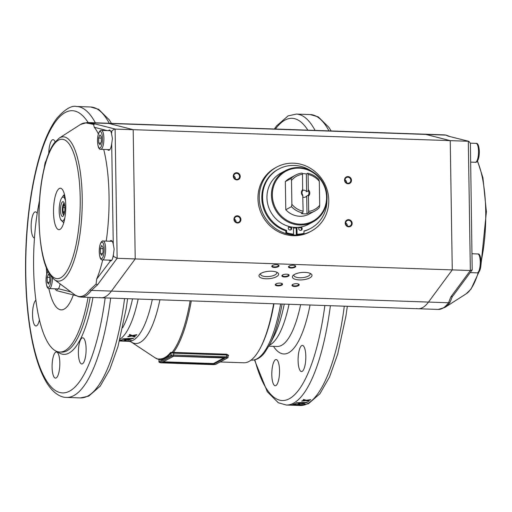 <?xml version="1.0" encoding="UTF-8"?>
<svg xmlns="http://www.w3.org/2000/svg" width="512" height="512" viewBox="0 0 512 512"><rect width="100%" height="100%" fill="white"/><g stroke="black" fill="none" stroke-linecap="round" stroke-linejoin="round"><path stroke-width="0.77" d="M273.651 303.738A104.8 30.752 92 0 1 260.678 347.309A104.8 30.752 92 0 1 249.03 361.446A104.8 30.752 92 0 1 243.782 362.778L220.262 361.965M52.096 367.13A13.101 3.846 92 0 1 56.41 351.955A13.101 3.846 92 0 1 59.821 362.963A13.101 3.846 92 0 1 55.507 378.138A13.101 3.846 92 0 1 52.096 367.13M34.477 238.029A13.101 3.846 92 0 1 31.149 227.027A13.101 3.846 92 0 1 35.469 211.853A13.101 3.846 92 0 1 37.203 213.421M48.762 153.274A13.101 3.846 92 0 1 53.075 139.654A13.101 3.846 92 0 1 55.11 141.869M39.45 319.782A13.101 3.846 92 0 1 35.942 325.978A13.101 3.846 92 0 1 32.531 314.963A13.101 3.846 92 0 1 35.904 300.147M78.381 352.966A13.101 3.846 92 0 1 82.694 337.792A13.101 3.846 92 0 1 86.106 348.8A13.101 3.846 92 0 1 81.786 363.974A13.101 3.846 92 0 1 78.381 352.966M88.083 297.318A100.429 29.472 92 0 1 64.819 350.771A100.429 29.472 92 0 1 59.789 352.038A100.429 29.472 92 0 1 39.437 200.851M173.875 352.39A2.867 1.043 175.1 0 0 173.453 352.384L173.402 353.178A2.093 0.896 -6.3 0 1 173.722 353.178L226.56 355.008L227.853 355.347L228.128 357.171A2.182 0.352 179.1 0 0 227.878 357.011A2.182 0.352 179.1 0 0 226.592 356.858L173.747 355.027A2.182 0.352 179.1 0 0 172.083 355.078A2.182 0.352 179.1 0 0 171.021 355.302A0.73 0.685 61.7 0 0 171.725 356.045L226.387 357.69L226.72 354.214L173.875 352.39L173.542 355.859M228.109 355.757L228.147 355.59A0.73 0.653 -140.4 0 1 228.147 355.59A0.73 0.653 -140.4 0 1 228.653 355.373L226.72 354.214M172.051 352.922L173.402 353.178M159.206 359.981L158.963 359.552A104.544 30.682 -88 0 0 170.982 353.075L172.205 352.973L172.218 352.294L170.592 352.474A0.73 0.653 -140.6 0 1 170.982 353.075L171.021 355.302L159.002 361.779A2.182 0.352 179.1 0 0 158.899 361.888L159.046 359.482M226.387 357.69L227.347 357.971L224.986 359.245A0.73 0.685 61.7 0 0 225.325 359.162L227.68 357.894A0.73 0.685 61.7 0 0 227.84 357.773M218.054 363.078A0.73 0.685 -118.3 0 1 218.029 363.098A0.73 0.685 -118.3 0 1 218.022 363.098A0.73 0.685 -118.3 0 1 217.69 363.174L215.328 364.448A0.73 0.685 61.7 0 0 215.661 364.371L225.325 359.162M134.797 337.069L131.936 336.064L127.802 336.762A87.334 25.632 -88 0 0 128.256 336.262L131.174 335.782L129.267 335.046A87.334 25.632 -88 0 0 129.709 334.477L132.365 335.526L136.819 334.65A87.334 25.632 92 0 1 136.371 335.238L133.107 335.821L135.245 336.589A87.334 25.632 92 0 1 134.797 337.069L134.79 336.429M130.816 340.205L122.234 339.181A87.334 25.632 -88 0 0 122.662 338.88L133.619 338.221A87.334 25.632 92 0 1 133.165 338.611L129.875 338.79A87.334 25.632 92 0 1 128.621 339.674L131.232 339.974A87.334 25.632 92 0 1 130.938 340.141A87.334 25.632 92 0 1 130.816 340.205L130.81 339.923M129.286 338.502A86.605 25.414 92 0 1 128.608 338.957L128.621 339.674M128.614 339.238L128.237 339.2M73.331 294.912A58.221 17.088 92 0 1 61.248 309.856A58.221 17.088 92 0 1 48.864 288.525M46.739 273.696A58.221 17.088 92 0 1 46.31 267.571M123.462 339.072L127.686 339.565A87.334 25.632 -88 0 0 128.704 338.848L123.456 338.835M133.165 338.611L133.165 338.253M129.875 338.79L129.869 338.47M119.501 340.998L125.453 341.203A87.334 25.632 -88 0 0 126.944 341.101L128.096 341.139A87.334 25.632 92 0 1 126.566 341.242A87.334 25.632 92 0 1 126.202 341.222L125.779 341.21M119.642 340.486A87.334 25.632 -88 0 0 120.89 339.962L122.042 340.006A87.334 25.632 92 0 1 120.41 340.64L123.418 340.749A87.334 25.632 -88 0 0 124.832 340.218L125.984 340.256A87.334 25.632 92 0 1 124.57 340.787L124.563 340.339M124.57 340.787L128.992 340.941A87.334 25.632 92 0 1 128.589 341.043L128.589 340.928M120.41 340.64L120.397 340.192M128.589 341.043L119.571 340.73M133.101 335.763L132.429 335.52M131.936 336.064L131.93 335.36M131.878 335.341L131.174 335.469M131.174 335.782L131.168 335.066M130.541 334.816L129.702 334.49M133.107 335.821L133.101 335.392M133.741 335.718L133.734 335.27M136.371 335.238L136.358 334.746M162.003 362.477L173.594 356.23L225.05 358.01L213.459 364.256L162.003 362.477M163.258 361.805L213.446 363.539L223.782 357.971M213.459 364.256L213.446 363.539M170.592 352.474A103.917 30.496 92 0 1 164.646 357.658A103.917 30.496 92 0 1 158.643 358.912L158.97 359.437M191.296 300.89A104.8 30.752 92 0 1 173.453 352.384L172.218 352.294A104.506 30.669 92 0 0 190.163 300.851M158.643 358.912A0.73 0.698 -82.9 0 1 158.963 359.552L159.002 361.779A0.73 0.685 61.7 0 0 159.706 362.522L171.725 356.045M273.984 303.75A103.341 30.33 92 0 1 261.299 346.099L260.678 347.309M305.818 356.403A13.101 3.846 92 0 1 301.504 371.578A13.101 3.846 92 0 1 298.093 360.57A13.101 3.846 92 0 1 302.406 345.395A13.101 3.846 92 0 1 305.818 356.403M279.539 370.566A13.101 3.846 92 0 1 275.219 385.741A13.101 3.846 92 0 1 271.808 374.733A13.101 3.846 92 0 1 276.128 359.558A13.101 3.846 92 0 1 279.539 370.566M304.678 403.974L296.096 403.027A145.555 42.714 -88 0 0 296.525 402.778L307.488 402.31A145.555 42.714 92 0 1 307.034 402.624L303.744 402.746A145.555 42.714 92 0 1 302.483 403.488L305.101 403.763A145.555 42.714 92 0 1 304.678 403.974L304.672 403.718M308.672 401.427L305.811 400.64L301.677 401.133A145.555 42.714 -88 0 0 302.131 400.762L305.056 400.422L303.149 399.866A145.555 42.714 -88 0 0 303.59 399.45L306.24 400.243L310.701 399.642A145.555 42.714 92 0 1 310.246 400.07L306.982 400.474L309.114 401.062A145.555 42.714 92 0 1 308.672 401.427L308.666 400.941M302.918 402.522A144.826 42.502 92 0 1 302.573 402.714M302.573 402.79L297.325 402.944L301.549 403.392A145.555 42.714 -88 0 0 302.573 402.79L302.566 402.534M302.483 403.488L302.47 402.848M300.07 405.35L290.336 405.018A145.555 42.714 -88 0 0 290.739 404.96L299.322 405.261A145.555 42.714 -88 0 0 300.813 404.947L301.958 404.986A145.555 42.714 92 0 1 300.07 405.35L300.07 405.126M298.432 404.563L302.854 404.717A145.555 42.714 92 0 1 302.451 404.845L292.717 404.512A145.555 42.714 -88 0 0 294.752 403.725L295.904 403.763A145.555 42.714 92 0 1 294.272 404.422L297.28 404.525A145.555 42.714 -88 0 0 298.694 403.968L299.846 404.006A145.555 42.714 92 0 1 298.432 404.563L298.426 404.09M294.272 404.422L294.259 403.942M305.811 400.64L305.805 400.122M305.056 400.422L305.043 399.891M306.982 400.474L306.976 400.147M307.622 400.397L307.616 400.064M310.246 400.07L310.24 399.706M236.71 179.386A3.059 2.88 -118.3 0 1 235.213 173.677A3.059 2.88 -118.3 0 1 239.475 175.712A3.059 2.88 -118.3 0 1 236.71 179.386M236.819 179.904A3.642 3.43 -118.3 0 1 233.286 176.192A3.642 3.43 -118.3 0 1 236.704 172.723A3.642 3.43 -118.3 0 1 240.237 176.435A3.642 3.43 -118.3 0 1 236.819 179.904M237.293 216.442A3.059 2.88 61.7 0 0 234.522 220.109A3.059 2.88 61.7 0 0 238.79 222.144A3.059 2.88 61.7 0 0 237.293 216.442M237.382 215.808A3.642 3.43 61.7 0 0 233.958 219.283A3.642 3.43 61.7 0 0 237.491 222.989A3.642 3.43 61.7 0 0 240.915 219.52A3.642 3.43 61.7 0 0 237.382 215.808M344.998 179.834A3.059 2.88 -118.3 0 1 346.63 182.861M347.955 183.232A3.059 2.88 61.7 0 0 350.726 179.565A3.059 2.88 61.7 0 0 346.458 177.523A3.059 2.88 61.7 0 0 347.955 183.232M348.064 183.757A3.642 3.43 61.7 0 0 351.488 180.282A3.642 3.43 61.7 0 0 347.955 176.576A3.642 3.43 61.7 0 0 344.531 180.045A3.642 3.43 61.7 0 0 348.064 183.757M345.677 222.918A3.059 2.88 -118.3 0 1 347.309 225.946M348.538 220.288A3.059 2.88 -118.3 0 1 350.035 225.997A3.059 2.88 -118.3 0 1 345.773 223.955A3.059 2.88 -118.3 0 1 348.538 220.288M348.627 219.661A3.642 3.43 -118.3 0 1 352.16 223.373A3.642 3.43 -118.3 0 1 348.742 226.842A3.642 3.43 -118.3 0 1 345.21 223.13A3.642 3.43 -118.3 0 1 348.627 219.661M277.664 264.819A3.059 1.146 -5.2 0 1 278.419 265.478A3.059 1.146 -5.2 0 1 274.509 266.925A3.059 1.146 -5.2 0 1 272.333 266.029A3.059 1.146 -5.2 0 1 272.954 265.248M276.435 264.672A3.642 1.37 -5.2 0 1 277.894 264.877A3.642 1.37 -5.2 0 1 278.541 266.509A3.642 1.37 -5.2 0 1 274.374 267.462A3.642 1.37 -5.2 0 1 272.736 265.344A3.642 1.37 -5.2 0 1 276.435 264.672M294.355 265.395A3.059 1.146 -5.2 0 1 295.104 266.061A3.059 1.146 -5.2 0 1 291.194 267.507A3.059 1.146 -5.2 0 1 289.018 266.611A3.059 1.146 -5.2 0 1 289.638 265.824M293.12 265.248A3.642 1.37 -5.2 0 1 294.586 265.453A3.642 1.37 -5.2 0 1 295.232 267.085A3.642 1.37 -5.2 0 1 291.059 268.038A3.642 1.37 -5.2 0 1 289.421 265.92A3.642 1.37 -5.2 0 1 293.12 265.248M287.757 274.323A3.059 1.146 -5.2 0 1 288.506 274.989A3.059 1.146 -5.2 0 1 284.595 276.435A3.059 1.146 -5.2 0 1 282.419 275.539A3.059 1.146 -5.2 0 1 283.04 274.752M286.522 274.176A3.642 1.37 -5.2 0 1 287.987 274.381A3.642 1.37 -5.2 0 1 288.634 276.013A3.642 1.37 -5.2 0 1 284.461 276.966A3.642 1.37 -5.2 0 1 282.822 274.848A3.642 1.37 -5.2 0 1 286.522 274.176M297.843 283.827A3.059 1.146 -5.2 0 1 298.598 284.493A3.059 1.146 -5.2 0 1 294.688 285.939A3.059 1.146 -5.2 0 1 292.512 285.043A3.059 1.146 -5.2 0 1 293.133 284.256M296.614 283.68A3.642 1.37 -5.2 0 1 298.08 283.885A3.642 1.37 -5.2 0 1 298.72 285.517A3.642 1.37 -5.2 0 1 294.554 286.47A3.642 1.37 -5.2 0 1 292.915 284.352A3.642 1.37 -5.2 0 1 296.614 283.68M281.158 283.251A3.059 1.146 -5.2 0 1 281.914 283.91A3.059 1.146 -5.2 0 1 278.003 285.357A3.059 1.146 -5.2 0 1 275.821 284.461A3.059 1.146 -5.2 0 1 276.448 283.68M279.923 283.104A3.642 1.37 -5.2 0 1 281.389 283.309A3.642 1.37 -5.2 0 1 282.035 284.941A3.642 1.37 -5.2 0 1 277.862 285.894A3.642 1.37 -5.2 0 1 276.23 283.776A3.642 1.37 -5.2 0 1 279.923 283.104M260.614 273.581A8.186 3.072 174.8 0 0 260.512 274.195A8.186 3.072 174.8 0 0 266.349 276.595A8.186 3.072 174.8 0 0 276.819 272.717A8.186 3.072 174.8 0 0 276.608 272.134M266.016 278.771A9.85 3.699 174.8 0 0 276.288 276.819A9.85 3.699 174.8 0 0 277.638 272.691A9.85 3.699 174.8 0 0 271.597 271.219A9.85 3.699 174.8 0 0 259.699 274.31A9.85 3.699 174.8 0 0 266.016 278.771M293.99 274.733A8.186 3.072 174.8 0 0 293.888 275.347A8.186 3.072 174.8 0 0 299.718 277.747A8.186 3.072 174.8 0 0 310.195 273.875A8.186 3.072 174.8 0 0 309.984 273.286M299.386 279.923A9.85 3.699 174.8 0 0 309.664 277.971A9.85 3.699 174.8 0 0 311.014 273.843A9.85 3.699 174.8 0 0 304.973 272.371A9.85 3.699 174.8 0 0 293.075 275.469A9.85 3.699 174.8 0 0 299.386 279.923M99.494 297.536A87.334 25.632 -88 0 0 101.126 297.773A87.334 25.632 -88 0 0 105.498 296.666A87.334 25.632 -88 0 0 111.437 291.098L135.213 258.925L133.178 129.67L108.8 123.45A87.334 25.632 -88 0 0 107.168 123.213A87.334 25.632 -88 0 1 108.8 123.45L425.856 134.419A87.334 25.632 -88 0 0 424.224 134.182A87.334 25.632 92 0 1 425.856 134.419L450.24 140.64L425.856 134.419L445.894 135.11A2.912 2.778 -75.7 0 1 446.458 135.194L449.67 136.493M418.182 308.742L101.126 297.773A87.334 25.632 -88 0 0 105.498 296.666A87.334 25.632 -88 0 0 111.437 291.098L448.531 302.765A87.334 25.632 -88 0 1 442.598 308.326A87.334 25.632 -88 0 1 438.221 309.434L418.182 308.742A87.334 25.632 -88 0 0 422.56 307.635A87.334 25.632 -88 0 0 428.493 302.067L452.269 269.894L450.24 140.64L452.269 269.894L428.493 302.067A87.334 25.632 92 0 1 422.56 307.635A87.334 25.632 92 0 1 418.182 308.742A87.334 25.632 92 0 1 416.55 308.506M89.843 289.926A86.867 25.491 92 0 1 77.971 296.326A2.912 2.778 -75.7 0 0 78.893 296.762L81.088 297.075A87.334 25.632 92 0 0 85.466 295.974A87.334 25.632 92 0 0 91.398 290.406A2.912 2.56 -143.5 0 1 89.843 289.926L96.07 284.109L97.613 284.717L91.398 290.406L111.437 291.098L135.213 258.925L133.178 129.67L468.314 141.261L470.349 270.522L450.829 296.934L448.531 302.765A2.912 2.56 36.5 0 0 450.003 302.387L452.41 296.442L453.312 295.456M113.459 256.403L113.427 254.509A10.189 2.989 -88 0 1 112.877 257.184L113.459 256.403L117.133 258.304L470.349 270.522L472.192 269.907L470.394 143.277L468.864 141.338L448.301 136.16L445.894 135.11A87.334 25.632 -88 0 0 444.262 134.874L446.458 135.194M234.426 219.072A3.059 2.88 -118.3 0 1 236.058 222.099M233.747 175.987A3.059 2.88 -118.3 0 1 235.379 179.008M65.766 205.658A20.742 6.086 92 0 1 58.931 229.683A20.742 6.086 92 0 1 53.53 212.25A20.742 6.086 92 0 1 60.365 188.224A20.742 6.086 92 0 1 65.766 205.658M113.427 254.509L114.15 249.114L113.267 244.154A10.189 2.989 -88 0 0 111.123 240.538A10.189 2.989 -88 0 0 109.99 241.229M106.234 241.094A87.334 25.632 -88 0 0 109.043 195.891A87.334 25.632 -88 0 0 103.718 149.414M98.374 133.92A87.334 25.632 -88 0 0 94.278 127.283L93.562 124.403L95.085 123.936L88.762 122.758A2.912 2.778 104.3 0 0 87.226 123.168L93.562 124.403M108.256 130.637L109.619 129.958L110.906 131.526A10.189 2.989 -88 0 1 111.526 133.568L112.41 138.528L111.693 143.923A10.189 2.989 -88 0 1 108.678 150.317A10.189 2.989 -88 0 1 107.597 149.549M111.526 133.568L111.923 130.784L114.464 129.088L133.178 129.67L108.8 123.45L88.762 122.758A87.334 25.632 92 0 0 87.13 122.522L444.262 134.874M56.186 288.826L57.427 289.6L58.458 288.723A10.189 2.989 -88 0 0 60.09 283.878M96.07 284.109L96.666 279.123A87.334 25.632 -88 0 0 102.694 259.91M109.331 260.141A10.189 2.989 -88 0 0 110.163 260.858C111.475 261.114 112.384 259.885 112.877 257.184M54.963 288.787L56.486 290.611L75.789 295.539M77.971 296.326L75.45 295.226M78.893 296.762L75.68 295.462L54.266 279.552A72.179 21.184 -88 0 0 82.208 197.523A72.179 21.184 -88 0 0 59.162 138.15L80.48 124.486A86.867 25.491 92 0 1 87.226 123.168M110.438 260.902L96.666 279.123M64.218 203.181A5.939 1.741 -88 0 0 62.362 210.048A5.939 1.741 -88 0 0 63.808 215.027M60.518 210.234A7.411 2.176 -88 0 0 63.13 216.128A7.411 2.176 -88 0 0 64.89 207.878A7.411 2.176 -88 0 0 63.616 202.035A7.411 2.176 -88 0 0 60.518 210.234M65.498 200.71A11.987 3.52 -88 0 0 61.19 198.848A11.987 3.52 -88 0 0 59.174 210.963A11.987 3.52 -88 0 0 60.486 219.142A11.987 3.52 -88 0 0 64.915 217.574M60.486 219.142L63.718 222.867M64.602 195.034L63.75 195.008L61.286 198.662M65.197 198.234L63.75 195.008M64.429 203.878A5.261 1.542 -88 0 0 63.43 204.627A5.261 1.542 -88 0 0 62.547 209.946A5.261 1.542 -88 0 0 63.123 213.53A5.261 1.542 -88 0 0 64.064 214.342M64.781 205.978L64.032 204.96L62.989 207.61L63.059 211.757L64.16 213.254L64.582 212.186M64.64 211.814L63.059 211.757M64.89 207.68L62.989 207.61M47.258 282.278L48.582 284.07L49.83 280.89L49.754 275.917L48.422 274.118L47.174 277.299L47.258 282.278L49.261 282.349M49.773 277.389L47.174 277.299M100.48 253.587L101.811 255.386L103.059 252.205L102.982 247.226L101.651 245.434L100.403 248.614L100.48 253.587L102.483 253.658M103.002 248.704L100.403 248.614M98.746 143.002L100.07 144.794L101.318 141.613L101.242 136.64L99.917 134.842L98.669 138.029L98.746 143.002L100.749 143.072M101.267 138.118L98.669 138.029M452.41 296.442L450.829 296.934M468.864 141.338L448.301 136.16M302.688 190.336A3.642 3.43 -118.3 0 1 306.63 191.712L306.355 173.965A20.378 19.2 -118.3 0 0 302.291 173.658M308.333 189.728L308.09 174.49A18.925 17.83 61.7 0 1 319.322 181.395L319.693 205.254A18.925 17.83 -118.3 0 1 308.672 211.386L308.435 196.147A4.365 4.115 -118.3 0 0 308.333 189.728L308.224 190.848L306.63 191.712M308.224 190.848A3.642 3.43 -118.3 0 1 308.294 195.162L306.701 196.019A3.642 3.43 -118.3 0 1 302.886 197.152M272.346 195.213A28.384 26.746 -118.3 0 1 299.021 168.147A28.384 26.746 -118.3 0 1 326.579 197.088A28.384 26.746 -118.3 0 1 299.904 224.154A28.384 26.746 -118.3 0 1 272.346 195.213M327.059 197.229A29.114 27.43 61.7 0 0 285.44 170.643A29.114 27.43 61.7 0 0 271.437 195.302A29.114 27.43 61.7 0 0 313.062 221.894A29.114 27.43 61.7 0 0 327.059 197.229M313.062 221.894L308.576 224.307A29.114 27.43 -118.3 0 1 266.95 197.722A29.114 27.43 -118.3 0 1 280.954 173.056L285.44 170.643M300.346 227.379A29.114 27.43 -118.3 0 1 298.95 227.61M296.198 227.84A29.114 27.43 -118.3 0 1 293.485 227.789M290.458 227.405A29.114 27.43 -118.3 0 1 288.685 227.021M306.976 213.766A20.378 19.2 -118.3 0 1 301.414 213.574L302.701 212.877A2486.662 729.754 -88 0 0 303.11 211.194L302.733 194.97A3.642 3.43 61.7 0 1 302.662 190.656L302.528 174.298A2486.656 729.747 -88 0 0 302.08 173.075A20.378 19.2 61.7 0 0 295.507 175.136L289.798 178.214A20.378 19.2 61.7 0 0 285.338 181.6L285.779 209.741A20.378 19.2 -118.3 0 0 309.133 214.086L314.842 211.014A20.378 19.2 -118.3 0 1 308.269 213.069L306.976 213.766L306.701 196.019M319.322 181.395L318.854 179.482A20.378 19.2 61.7 0 0 307.642 173.267L306.355 173.965M295.507 175.136A20.378 19.2 61.7 0 0 291.046 178.522L285.338 181.6M302.874 195.955A4.365 4.115 -118.3 0 1 302.771 189.536M302.528 174.298A18.925 17.83 61.7 0 0 291.507 180.429L291.046 178.522M303.11 211.194A18.925 17.83 -118.3 0 1 291.885 204.288L291.507 180.429M308.294 195.162L308.435 196.147M307.642 173.267A2486.662 729.754 92 0 1 308.09 174.49M308.672 211.386A2486.656 729.747 92 0 1 308.269 213.069M302.701 212.877A20.378 19.2 -118.3 0 1 291.488 206.662L285.779 209.741M319.693 205.254L319.296 207.629A20.378 19.2 -118.3 0 1 314.842 211.014M291.885 204.288L291.488 206.662M290.477 229.997A1.818 1.715 61.7 0 0 288.806 226.893M289.338 226.56A1.818 1.715 61.7 0 0 288.275 228.186A1.818 1.715 61.7 0 0 290.88 229.843A1.818 1.715 61.7 0 0 291.168 226.963M300.902 230.362A1.818 1.715 61.7 0 0 299.232 227.258M299.245 227.245A1.818 1.715 61.7 0 0 301.306 230.208A1.818 1.715 61.7 0 0 301.069 226.963M311.213 170.97A33.696 31.75 61.7 0 0 278.778 169.024L278.022 169.427A33.696 31.75 61.7 0 0 261.818 197.978A33.696 31.75 61.7 0 0 285.824 230.803L286.573 230.394L286.611 232.762A36.006 33.926 61.7 0 0 293.581 234.112L293.472 227.29M278.778 169.024A33.696 31.75 61.7 0 0 262.573 197.568A33.696 31.75 61.7 0 0 286.573 230.394M296.192 227.424L296.307 234.637A36.006 33.926 61.7 0 0 303.245 233.766L303.994 233.363L303.955 230.995A33.696 31.75 61.7 0 0 310.752 228.346A33.696 31.75 61.7 0 0 326.957 200.179M285.824 230.803L285.862 233.165A36.006 33.926 61.7 0 0 292.832 234.515L293.581 234.112M303.962 231.2A33.696 31.75 61.7 0 0 309.997 228.749L310.752 228.346M296.307 234.637L297.056 234.227A36.006 33.926 61.7 0 0 303.994 233.363M296.954 227.411L297.056 234.227M285.862 233.165L286.611 232.762M328.774 200.288A36.39 34.285 61.7 0 0 276.749 167.059A36.39 34.285 61.7 0 0 259.245 197.888A36.39 34.285 61.7 0 0 311.277 231.123A36.39 34.285 61.7 0 0 328.774 200.288M276.749 167.059L275.462 167.75A36.39 34.285 61.7 0 0 257.958 198.579A36.39 34.285 61.7 0 0 309.99 231.814L311.277 231.123M300.614 227.533A29.331 27.635 -118.3 0 1 298.842 227.821M296.205 228.032A29.331 27.635 -118.3 0 1 293.485 227.974M290.643 227.629A29.331 27.635 -118.3 0 1 288.57 227.181M105.158 297.914A141.184 41.434 92 0 1 59.405 392.397A141.184 41.434 92 0 1 25.792 274.253A141.184 41.434 92 0 1 65.242 112.499A141.184 41.434 92 0 1 88.147 122.554M95.354 122.803A145.555 42.714 -88 0 0 76.634 106.496C71.571 105.261 64.986 109.197 56.877 118.291C50.016 127.405 44.09 140.634 39.104 157.965C35.827 169.382 33.094 182.016 30.918 195.859C26.989 221.165 25.216 247.366 25.6 274.47C26.048 300.838 28.506 324.275 32.973 344.787C36.698 361.741 41.581 374.88 47.61 384.192C54.835 394.874 61.965 397.51 66.573 397.427A145.555 42.714 -88 0 0 73.862 395.578A145.555 42.714 -88 0 0 110.675 298.099M124.582 298.586A145.555 42.714 92 0 1 87.763 396.064A145.555 42.714 92 0 1 80.48 397.907L66.573 397.427M76.634 106.496L90.541 106.976A145.555 42.714 92 0 1 109.261 123.283M90.163 297.395A100.429 29.472 92 0 1 66.906 350.842A100.429 29.472 92 0 1 61.875 352.115L59.789 352.038M228.109 356.019A104.8 30.752 -88 0 0 228.653 355.373M132.531 298.861A85.197 25.005 92 0 1 122.656 327.744M228.032 357.274A2.182 0.352 179.1 0 0 228.128 357.171L227.68 357.894A0.73 0.685 61.7 0 1 227.347 357.971M213.44 364.627L159.706 362.522M159.904 299.808A89.28 26.202 92 0 1 140.179 342.381A89.28 26.202 92 0 1 131.123 341.939L155.027 357.76A104.506 30.669 92 0 0 158.842 359.411M152.294 299.539A87.334 25.632 92 0 1 133.203 340.218A87.334 25.632 92 0 1 128.826 341.325L126.566 341.242M138.176 299.053A87.334 25.632 92 0 1 119.974 339.2M130.586 335.558L130.573 334.829M215.328 364.448L213.51 364.627M224.986 359.245L217.69 363.174M57.318 351.597A102.618 30.112 -88 0 0 92.966 297.491M282.093 304.032A100.794 29.581 -88 0 1 269.926 344.237L274.099 336.058A90.97 26.694 -88 0 0 284.256 304.109M269.414 345.216A87.334 25.632 -88 0 0 269.952 344.947A87.334 25.632 -88 0 0 289.043 304.275M268.896 346.17L277.178 346.458A87.334 25.632 -88 0 0 281.549 345.35A87.334 25.632 -88 0 0 300.64 304.672M273.453 346.323A94.611 27.763 -88 0 0 288.614 352.768A94.611 27.763 -88 0 0 310.048 304.998M344.301 306.182A145.555 42.714 92 0 1 307.482 403.661A145.555 42.714 92 0 1 300.192 405.504L308.429 403.731L319.949 393.709L329.542 376.954L337.722 354.035L345.914 316.141L347.334 306.291M254.483 359.904L267.328 391.795L278.31 402.752L286.285 405.024A145.555 42.714 -88 0 0 293.574 403.181A145.555 42.714 -88 0 0 330.394 305.702M324.87 305.51A141.184 41.434 92 0 1 289.338 398.726A141.184 41.434 92 0 1 254.848 359.821M280.646 303.981A101.888 29.901 92 0 1 256.928 358.848A101.888 29.901 92 0 1 251.827 360.141C256.602 360.122 260.934 357.555 264.826 352.435L269.926 344.237M315.072 130.406A145.555 42.714 -88 0 0 296.352 114.093L310.259 114.573A145.555 42.714 92 0 1 328.973 130.886M304.461 400.25L304.454 399.712M275.418 129.037A141.184 41.434 92 0 1 307.866 130.157M39.078 220.038A69.734 20.467 -88 0 0 60.73 277.766A69.734 20.467 -88 0 0 80.211 197.869A69.734 20.467 -88 0 0 58.566 140.141A69.734 20.467 -88 0 0 39.078 220.038M97.613 284.717L117.133 258.304L115.104 129.043L95.085 123.936M111.494 131.68L110.906 131.526M107.296 130.605L94.278 127.283M58.458 288.723L70.88 291.898M113.267 244.154L111.693 143.923M52.41 277.901A9.459 2.778 92 0 1 49.286 288.589L58.33 288.902M50.867 276.083A8.294 2.432 92 0 1 50.95 277.779A8.294 2.432 92 0 1 48.634 287.283A8.294 2.432 92 0 1 46.054 280.416A8.294 2.432 92 0 1 47.949 271.264M44.416 167.046A8.294 2.432 92 0 1 46.144 160.762M102.515 259.904C100.678 260.269 99.584 257.562 99.232 251.782C99.296 241.536 102.803 240.486 103.168 240.992A9.459 2.778 92 0 1 105.632 248.941A9.459 2.778 92 0 1 102.515 259.904L111.795 260.224M104.179 249.088A8.294 2.432 92 0 1 101.862 258.592A8.294 2.432 92 0 1 99.283 251.725A8.294 2.432 92 0 1 101.6 242.221A8.294 2.432 92 0 1 104.179 249.088M100.781 149.312C98.938 149.683 97.843 146.976 97.498 141.197C97.555 130.95 101.062 129.901 101.434 130.4A9.459 2.778 92 0 1 103.898 138.355A9.459 2.778 92 0 1 100.781 149.312L109.818 149.626M102.438 138.502A8.294 2.432 92 0 1 100.122 148.006A8.294 2.432 92 0 1 97.549 141.139A8.294 2.432 92 0 1 99.866 131.635A8.294 2.432 92 0 1 102.438 138.502M477.344 161.203A72.179 21.184 92 0 1 485.722 211.482A72.179 21.184 92 0 1 481.075 261.747M478.253 272.563A72.179 21.184 92 0 1 466.195 293.805L444.87 307.462A86.867 25.491 -88 0 0 450.003 302.387M476.064 143.366C477.901 142.995 478.995 145.702 479.347 151.482C479.283 161.728 475.776 162.778 475.411 162.272A9.459 2.778 -88 0 0 478.528 151.315A9.459 2.778 -88 0 0 476.064 143.366L470.387 143.168M477.798 253.952C479.642 253.587 480.736 256.294 481.082 262.074C481.024 272.314 477.517 273.37 477.146 272.864A9.459 2.778 -88 0 0 480.262 261.907A9.459 2.778 -88 0 0 477.798 253.952L472.128 253.754M90.541 106.976L98.554 109.267L109.248 119.821L111.437 123.36M158.899 361.888L160.627 362.81L213.472 364.64L215.661 364.371M128.826 341.325L131.123 341.939M158.867 359.533L155.027 357.76M127.616 298.688L126.195 308.544L118.01 346.432L109.824 369.357L100.237 386.106L88.71 396.128L80.48 397.907M286.285 405.024L300.192 405.504M251.078 360.115L251.827 360.141M274.374 128.998L276.595 125.894L288.122 115.872L296.352 114.093M310.259 114.573L318.266 116.87L328.96 127.424L331.149 130.963M59.162 138.15L54.298 142.906C50.829 147.667 47.866 154.458 45.408 163.264C40.89 179.994 38.733 198.97 38.95 220.179C39.872 246.867 43.462 264.954 49.728 274.438L54.266 279.552M81.088 297.075L101.126 297.773M80.48 124.486L87.13 122.522M61.19 198.848L61.395 198.438M47.827 271.021L46.33 275.699L46.003 280.474C46.355 286.253 47.45 288.954 49.286 288.589M44.339 167.36L45.094 162.771L46.362 160.051M103.168 240.992L112.205 241.306M101.434 130.4L110.547 130.72M477.523 160.934L482.925 177.747L486.4 211.776L481.011 264.595M478.989 271.898L471.053 289.043L466.195 293.805M438.221 309.434L444.87 307.462M453.267 295.507L472.192 269.907M475.411 162.272L470.688 162.112M477.146 272.864L470.182 272.621"/></g></svg>

